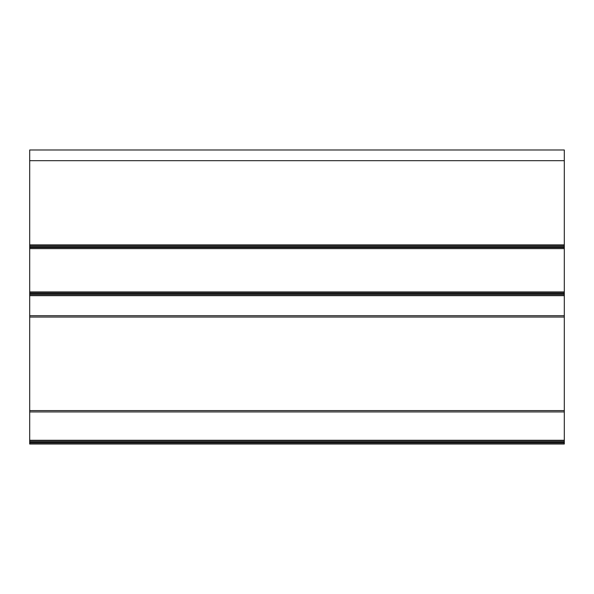 <?xml version="1.0" encoding="UTF-8"?>
<svg xmlns="http://www.w3.org/2000/svg" width="594" height="594" viewBox="0 0 594 594"><rect width="100%" height="100%" fill="white"/><g stroke="black" fill="none" stroke-linecap="round" stroke-linejoin="round"><path stroke-width="0.89" d="M29.7 444.015L564.3 444.015L29.7 444.015L564.3 444.015L564.3 441.342L29.7 441.342L29.7 444.015M29.7 160.677L564.3 160.677L564.3 149.985L29.7 149.985L29.7 411.939L564.3 411.939L564.3 441.342M29.7 411.939L29.7 441.342M29.7 410.603L564.3 410.603L564.3 411.939M29.7 317.048L564.3 317.048L564.3 410.603M29.7 315.711L564.3 315.711L564.3 317.048M29.7 294.594L564.3 294.594L564.3 315.711M29.7 248.619L564.3 248.619L564.3 291.921L29.7 291.921L564.3 291.921L564.3 294.594M29.7 245.946L564.3 245.946L564.3 248.619M564.3 160.677L564.3 245.946M29.7 442.946L564.3 442.946M29.7 442.411L564.3 442.411M29.7 440.273L564.3 440.273M29.7 295.663L564.3 295.663M29.7 293.525L564.3 293.525M29.7 292.991L564.3 292.991M29.7 247.549L564.3 247.549M29.7 247.015L564.3 247.015M29.7 244.877L564.3 244.877"/></g></svg>

